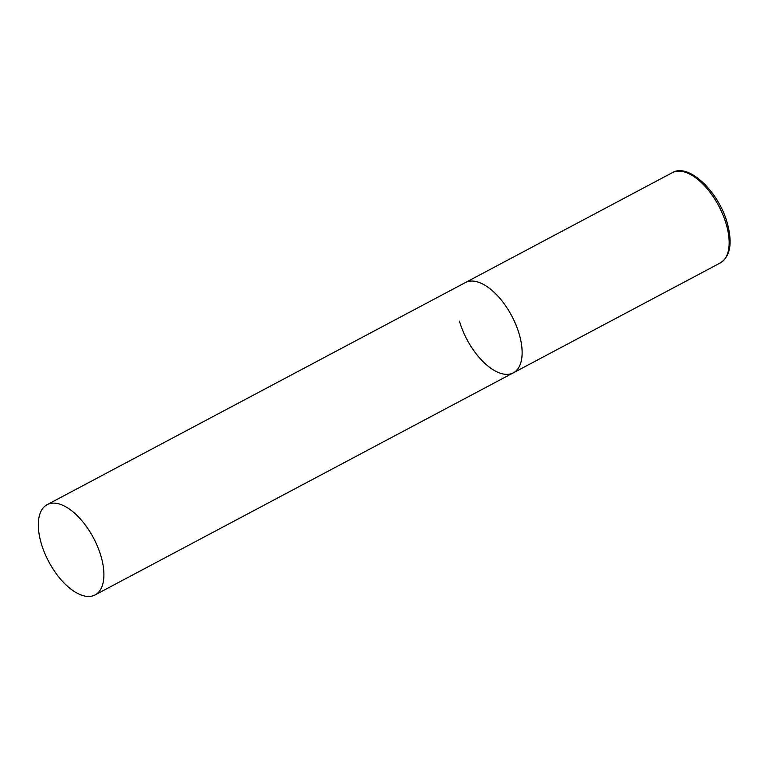 <?xml version="1.0" encoding="UTF-8"?>
<svg xmlns="http://www.w3.org/2000/svg" width="768" height="768" viewBox="0 0 768 768"><rect width="100%" height="100%" fill="white"/><g stroke="black" fill="none" stroke-linecap="round" stroke-linejoin="round"><path stroke-width="1.15" d="M47.146 504.653A51.11 25.325 -118 0 0 44.448 552.509A51.11 25.325 -118 0 0 84.538 596.006A51.11 25.325 -118 0 0 95.078 594.931A51.11 25.325 -118 0 0 97.776 547.075A51.11 25.325 -118 0 0 57.686 503.578A51.11 25.325 -118 0 0 47.146 504.653L672.403 172.637A51.11 25.325 62 0 1 726.278 224.333A51.11 25.325 62 0 1 720.346 262.915L513.322 372.845A51.11 25.325 -118 0 0 516.01 324.989A51.11 25.325 -118 0 0 475.92 281.501A51.11 25.325 -118 0 0 465.379 282.566A51.11 25.325 62 0 1 519.254 334.262A51.11 25.325 62 0 1 513.322 372.845A51.11 25.325 62 0 1 459.446 321.158M720.346 262.915C730.339 256.358 732.653 243.13 727.306 223.219C718.79 191.741 688.502 162.643 672.403 172.637M513.322 372.845L95.078 594.931"/></g></svg>
